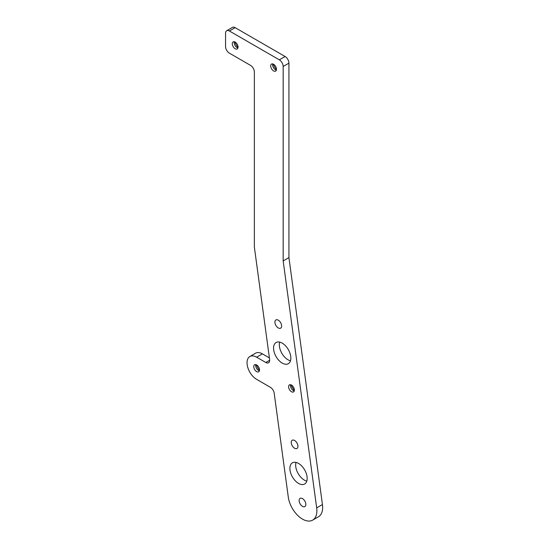<?xml version="1.0" encoding="UTF-8"?>
<svg xmlns="http://www.w3.org/2000/svg" width="548" height="548" viewBox="0 0 548 548"><rect width="100%" height="100%" fill="white"/><g stroke="black" fill="none" stroke-linecap="round" stroke-linejoin="round"><path stroke-width="0.82" d="M291.235 442.414A4.754 2.747 -120 0 0 293.31 447.202A4.754 2.747 -120 0 0 296.968 448.476A4.754 2.747 -120 0 0 296.968 442.983A4.754 2.747 -120 0 0 292.221 440.243A4.754 2.747 -120 0 0 291.235 442.414M274.911 322.108A4.754 2.747 -120 0 0 276.987 326.896A4.754 2.747 -120 0 0 280.644 328.163A4.754 2.747 -120 0 0 280.644 322.676A4.754 2.747 -120 0 0 275.891 319.936A4.754 2.747 -120 0 0 274.911 322.108M299.119 500.536A4.754 2.747 -120 0 0 301.195 505.318A4.754 2.747 -120 0 0 304.859 506.592A4.754 2.747 -120 0 0 304.859 501.105A4.754 2.747 -120 0 0 300.105 498.358A4.754 2.747 -120 0 0 299.119 500.536M276.329 70.144A4.076 2.35 60 0 1 275.493 69.802A4.076 2.35 60 0 1 272.609 64.815A4.076 2.35 60 0 1 272.733 63.917M276.439 69.589A9.508 5.487 60 0 1 273.267 64.102M276.452 69.247A4.076 2.35 -120 0 0 274.671 65.15A4.076 2.35 -120 0 0 271.534 64.061A4.076 2.35 -120 0 0 271.534 68.76A4.076 2.35 -120 0 0 275.61 71.117A4.076 2.35 -120 0 0 276.452 69.247M237.914 47.971A4.076 2.35 60 0 1 237.079 47.628A4.076 2.35 60 0 1 234.202 42.641A4.076 2.35 60 0 1 234.325 41.744M238.024 47.416A9.508 5.487 60 0 1 234.859 41.929M238.044 47.073A4.076 2.35 -120 0 0 236.263 42.97A4.076 2.35 -120 0 0 233.126 41.881A4.076 2.35 -120 0 0 233.126 46.587A4.076 2.35 -120 0 0 237.195 48.936A4.076 2.35 -120 0 0 238.044 47.073M294.242 390.957A4.076 2.35 60 0 1 293.406 390.614A4.076 2.35 60 0 1 290.522 385.628A4.076 2.35 60 0 1 290.646 384.73M294.345 390.402A9.508 5.487 60 0 1 291.18 384.915M294.365 390.06A4.076 2.35 -120 0 0 292.584 385.963A4.076 2.35 -120 0 0 289.447 384.867A4.076 2.35 -120 0 0 289.447 389.573A4.076 2.35 -120 0 0 293.523 391.93A4.076 2.35 -120 0 0 294.365 390.06M259.389 370.838A4.076 2.35 60 0 1 258.553 370.496A4.076 2.35 60 0 1 255.676 365.509A4.076 2.35 60 0 1 255.8 364.612M259.499 370.284A9.508 5.487 60 0 1 256.327 364.797M259.512 369.941A4.076 2.35 -120 0 0 257.738 365.845A4.076 2.35 -120 0 0 254.594 364.749A4.076 2.35 -120 0 0 254.594 369.455A4.076 2.35 -120 0 0 258.67 371.804A4.076 2.35 -120 0 0 259.512 369.941M290.481 360.783A12.22 7.056 60 0 1 279.329 344.795A12.22 7.056 60 0 1 279.706 342.11M273.568 348.117A12.22 7.056 -120 0 0 278.905 360.42A12.22 7.056 -120 0 0 288.323 363.694A12.22 7.056 -120 0 0 288.323 349.583A12.22 7.056 -120 0 0 276.103 342.521A12.22 7.056 -120 0 0 273.568 348.117M306.805 481.089A12.22 7.056 60 0 1 295.66 465.101A12.22 7.056 60 0 1 296.03 462.416M289.892 468.424A12.22 7.056 -120 0 0 295.228 480.726A12.22 7.056 -120 0 0 304.647 484A12.22 7.056 -120 0 0 304.647 469.889A12.22 7.056 -120 0 0 292.427 462.834A12.22 7.056 -120 0 0 289.892 468.424M279.329 59.821A5.432 3.137 60 0 1 283.172 66.479L283.172 260.944L288.933 257.615L288.933 63.15A5.432 3.137 -120 0 0 285.097 56.499L235.161 27.667A5.432 3.137 -120 0 0 232.441 27.4L226.68 30.729A5.432 3.137 60 0 1 229.4 30.996L279.329 59.821L285.097 56.499M316.682 507.886L322.443 504.557A20.372 11.761 -120 0 1 318.429 516.791L312.668 520.114A20.372 11.761 60 0 0 316.682 507.886L283.172 260.944M322.443 504.557L288.933 257.615M312.668 520.114A20.372 11.761 60 0 1 298.105 515.798A20.372 11.761 60 0 1 288.282 497.063L274.185 393.19A5.432 3.137 60 0 0 270.397 387.313L256.635 379.367A13.584 7.843 60 0 1 247.764 367.4A13.584 7.843 60 0 1 249.847 356.515A13.584 7.843 60 0 1 256.635 357.193L265.828 362.502L269.671 360.283M269.397 357.906L262.396 353.864A13.584 7.843 -120 0 0 255.608 353.193L249.847 356.515M226.68 30.729A5.432 3.137 60 0 0 225.557 33.216L225.557 46.518A5.432 3.137 60 0 0 229.4 53.17L250.525 65.37A5.432 3.137 60 0 1 254.368 72.021L254.368 247.121L269.616 359.509A5.432 3.137 60 0 1 268.547 362.769A5.432 3.137 60 0 1 265.828 362.502M283.172 66.479L288.933 63.15M256.635 357.193L262.396 353.864M229.4 30.996L235.161 27.667"/></g></svg>
